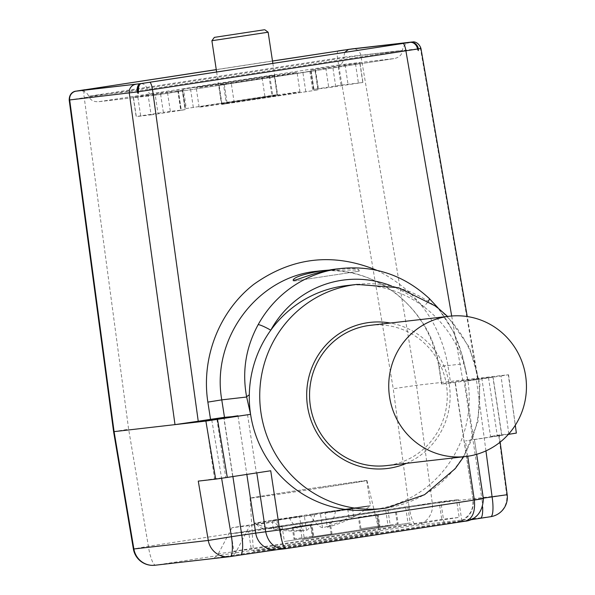 <?xml version="1.0" encoding="UTF-8"?>
<svg xmlns="http://www.w3.org/2000/svg" width="595" height="595" viewBox="0 0 595 595"><rect width="100%" height="100%" fill="white"/><g stroke="black" fill="none" stroke-linecap="round" stroke-linejoin="round"><path stroke-width="0.45" stroke-dasharray="2.98 2.23" d="M378.137 514.244L379.9 525.876L360.994 528.769L359.239 517.137L377.267 514.34L379.03 525.98L379.9 525.876M233.857 551.223L441.765 519.376L459.169 517.382L251.254 549.222L233.857 551.223L231.217 533.767L266.337 528.382L439.125 501.92L441.765 519.376M293.082 527.267L294.845 538.906L313.743 536.006L311.981 524.374L292.212 527.363L293.975 539.003L294.845 538.906M439.125 501.92L456.529 499.926L459.169 517.382M456.529 499.926L248.613 531.766L251.254 549.222M395.541 512.243L397.296 523.875L378.398 526.776L376.635 515.136L396.411 512.139L398.167 523.779L397.296 523.875M331.147 534.013L329.385 522.373L310.486 525.266L312.249 536.906L332.017 533.908L330.255 522.276L329.385 522.373M248.613 531.766L231.217 533.767M283.956 526.359L266.121 528.412A9.81 9.557 -96.6 0 1 256.579 523.92L232.005 527.683L249.848 525.63L274.414 521.867A9.81 9.557 83.4 0 0 283.956 526.359L458.633 499.607L440.798 501.659L266.121 528.412M398.167 523.779L378.398 526.776M379.268 526.672L377.505 515.039L376.635 515.136M377.505 515.039L396.411 512.139M330.255 522.276L311.356 525.169L313.119 536.802L332.017 533.908M313.119 536.802L312.249 536.906M311.356 525.169L310.486 525.266M293.975 539.003L313.743 536.006M312.873 536.11L311.111 524.47L311.981 524.374M311.111 524.47L292.212 527.363M379.03 525.98L360.994 528.769M360.124 528.873L358.368 517.234L359.239 517.137M358.368 517.234L377.267 514.34M377.855 532.294A63.754 0.521 -8.6 0 0 309.296 542.253A63.754 0.521 -8.6 0 0 253.388 551.238A63.754 0.521 -8.6 0 0 330.567 540.074A63.754 0.521 -8.6 0 0 379.461 532.168A63.754 0.521 -8.6 0 0 377.855 532.294M321.62 487.833A59.121 0.483 171.4 0 1 250.056 498.179A59.121 0.483 171.4 0 1 308.433 488.859A59.121 0.483 171.4 0 1 366.959 480.5A59.121 0.483 171.4 0 1 321.62 487.833M69.199 99.99L360.845 55.357L420.457 48.515L477.413 378.316L416.5 385.315L393.243 388.706L408.996 506.345L148.378 546.262L133.392 549.029M485.944 450.876L476.342 379.164L464.063 381.038L481.809 498.379L483.304 498.149M346.394 285.622A112.79 109.941 -96.6 0 1 423.804 306.76A112.79 109.941 -96.6 0 1 463.423 362.08A112.79 109.941 -96.6 0 1 466.361 372.641A112.79 109.941 -96.6 0 1 467.945 381.031A112.79 109.941 -96.6 0 1 376.129 509.194A112.79 109.941 -96.6 0 1 372.135 509.729M376.94 270.346C416.106 289.921 439.757 321.59 447.894 365.345L450.571 382.592L477.413 378.316L508.301 374.768L516.356 433.078M501.689 435.228L492.891 377.044L464.903 381.38L473.702 439.564L501.838 435.213L490.533 436.507L498.707 435.101L516.11 433.101M236.26 551.543L218.425 553.595A9.81 9.557 -96.6 0 1 211.463 558.608L444.026 522.99L461.861 520.945L229.298 556.563A9.81 9.557 83.4 0 0 236.26 551.543L249.848 525.63M295.76 72.583A50.999 0.417 -8.6 0 0 240.893 80.556A50.999 0.417 -8.6 0 0 196.186 87.74A50.999 0.417 -8.6 0 0 246.68 80.526A50.999 0.417 -8.6 0 0 297.046 72.486A50.999 0.417 -8.6 0 0 295.76 72.583M183.416 89.109L274.288 75.201L183.416 89.109L186.347 108.506L277.225 94.598L186.347 108.506M325.837 68.261L310.895 69.972L338.094 65.77L360.005 63.04L325.837 68.261L328.767 87.658L362.943 82.437L341.024 85.167L313.833 89.369L328.767 87.658M223.46 84.289L315.186 70.507L218.945 85.018L223.46 84.289L226.39 103.686L221.875 104.415L318.117 89.897L226.39 103.686M182.189 90.261L167.396 91.965L170.334 111.354L185.119 109.659L182.189 90.261L177.823 90.983L180.754 110.373L158.077 113.846L155.146 94.456L177.823 90.983M155.146 94.456L148.17 95.475L151.1 114.865L136.307 116.568L133.377 97.171L148.17 95.475M133.377 97.171L137.743 96.45L140.673 115.846L163.357 112.373L160.419 92.976L137.743 96.45M160.419 92.976L167.396 91.965M282.03 525.973L284.373 541.487L390.223 525.281L387.873 509.766M218.425 553.595L232.005 527.683M444.026 522.99L440.798 501.659M405.716 507.714L408.058 523.228L302.215 539.442L299.865 523.927M461.861 520.945L458.633 499.607M170.334 111.354L163.357 112.373M140.673 115.846L136.307 116.568M151.1 114.865L158.077 113.846M180.754 110.373L185.119 109.659M298.69 91.98A50.999 0.417 171.4 0 1 299.977 91.883A50.999 0.417 171.4 0 1 260.863 98.205A50.999 0.417 171.4 0 1 199.124 107.13A50.999 0.417 171.4 0 1 243.824 99.953A50.999 0.417 171.4 0 1 298.69 91.98M274.414 521.867L256.579 523.92M407.887 507.468L410.238 522.983L304.387 539.189L302.044 523.674M408.058 523.228L410.238 522.983M302.215 539.442L304.387 539.189M385.701 510.012L388.044 525.526L390.223 525.281M388.044 525.526L284.373 541.487M282.201 541.74L279.851 526.225M410.513 42.305A7.847 7.646 83.4 0 0 409.858 42.431C405.255 43.733 402.793 46.395 402.465 50.419C402.056 54.725 399.349 57.432 394.344 58.548L339.009 64.907C342.155 64.037 343.739 61.456 343.761 57.165L88.715 96.226C87.108 92.314 83.806 90.485 78.8 90.737M339.009 64.907L98.629 101.708C93.623 101.968 90.321 100.138 88.715 96.226L147.419 89.481C148.653 93.437 150.847 95.393 154.008 95.349L394.262 58.555M370.35 325.316A70.619 68.834 -96.6 0 1 446.793 387.62A70.619 68.834 -96.6 0 1 386.467 465.632M508.361 434.372L465.402 440.947L474.431 439.489L483.081 498.67C483.609 510.607 477.711 518.104 465.372 521.153L457.109 522.105L470.348 519.829L457.674 521.897L463.869 519.346L468.57 515.181C472.14 510.659 473.538 505.549 472.78 499.837L481.809 498.379A19.613 4.373 81.3 0 1 482.657 507.156M508.777 433.896L501.02 375.966L464.903 381.38M473.702 439.564L474.133 439.512M450.571 382.592L441.549 384.05L455.331 382.481L464.063 381.038M476.342 379.164L481.816 378.316L490.533 436.507M492.891 377.044L481.816 378.316M501.02 375.966L508.301 374.768M247.542 414.67L256.341 472.854L232.712 476.469L223.913 418.285M198.269 481.11L214.579 478.767L205.863 420.576M216.937 419.304L225.736 477.488L214.579 478.767M225.736 477.488L232.712 476.469M256.341 472.854L270.725 470.764M429.367 298.593A11.766 1.696 -46.1 0 0 429.025 298.504C447.299 316.726 458.961 338.466 464.018 363.724L467.945 381.031M336.733 268.97C350.663 268.159 358.108 268.531 359.09 270.093L329.63 270.033M441.84 384.028L439.132 366.579C431.211 308.322 373.898 263.533 317.098 271.223M507.185 494.698L408.996 506.345A19.613 4.373 -98.7 0 0 416.277 525.244L490.674 516.698A19.613 19.122 -96.6 0 0 506.687 494.75L498.707 435.101M412.023 42.007A7.847 7.646 83.4 0 1 420.457 48.515L420.948 48.448M113.593 431.665L128.639 429.233L84.252 97.692A7.847 1.748 81.3 0 1 84.788 89.741M463.423 362.08A11.766 3.243 -12.5 0 1 464.167 362.92A11.766 3.243 -12.5 0 1 464.018 363.724L438.85 366.654L447.894 365.345M391.54 285.994A101.024 98.473 83.4 0 1 423.804 306.76A11.766 1.696 -46.1 0 0 428.43 301.018M294.153 281.085L359.254 271.179L294.153 281.085M344.728 52.382L343.761 57.165L402.465 50.419L147.419 89.481C146.258 85.687 144.161 83.724 141.134 83.59A7.832 4.165 81.7 0 0 141.097 83.59A7.832 4.165 81.7 0 0 141.052 83.598M410.81 42.305A7.832 6.634 -99.3 0 0 409.858 42.431M276.452 549.735L285.764 548.664M255.857 98.785L221.429 103.761L276.958 95.312L255.857 98.785M211.894 40.728L268.137 32.219M321.56 487.84A58.846 0.483 171.4 0 1 250.324 498.134A58.846 0.483 171.4 0 1 301.903 489.849A58.846 0.483 171.4 0 1 365.211 480.656A58.846 0.483 171.4 0 1 366.691 480.537A58.846 0.483 171.4 0 1 321.56 487.84M301.732 530.948A117.2 26.15 81.3 0 1 289.125 517.613A58.719 0.483 -8.6 0 0 254.273 523.332A58.719 0.483 -8.6 0 0 314.725 514.668A117.2 26.15 81.3 0 1 306.514 530.398A117.2 114.24 -96.6 0 1 278.17 528.405A110.96 24.759 81.3 0 1 274.027 529.119A110.96 24.759 81.3 0 1 273.388 528.955A117.2 114.24 83.4 0 0 301.732 530.948L299.53 516.415L289.125 517.613M273.388 528.955L272.123 520.61L299.53 516.415M278.17 528.405L276.913 520.067L272.123 520.61M306.514 530.398L304.32 515.865L276.913 520.067M314.725 514.668L304.32 515.865M327.302 527.215A117.2 26.15 -98.7 0 0 335.513 511.484A58.719 0.483 -8.6 0 0 370.373 505.78A58.719 0.483 -8.6 0 0 309.913 514.43A117.2 26.15 -98.7 0 0 322.52 527.765A117.2 114.24 83.4 0 0 348.99 517.375A110.96 24.759 -98.7 0 0 353.594 516.929A110.96 24.759 -98.7 0 0 353.772 516.824A117.2 114.24 -96.6 0 1 327.302 527.215L325.108 512.682L335.513 511.484M353.772 516.824L352.515 508.487L325.108 512.682M348.99 517.375L347.725 509.037L352.515 508.487M322.52 527.765L320.326 513.232L347.725 509.037M309.913 514.43L320.326 513.232M369.019 505.869A58.846 0.483 -8.6 0 0 305.718 515.062A58.846 0.483 -8.6 0 0 254.132 523.347A58.846 0.483 -8.6 0 0 312.39 515.025A58.846 0.483 -8.6 0 0 370.507 505.75A58.846 0.483 -8.6 0 0 369.019 505.869M272.495 60.995L216.26 69.608M216.275 69.682L272.503 61.069M230.131 556.6L155.667 565.153L416.277 525.244A19.613 19.122 -96.6 0 0 432.297 503.296L416.5 385.315L360.845 55.357A7.847 7.646 83.4 0 0 352.433 48.857M338.161 50.932A7.847 1.748 81.3 0 0 337.61 58.89L393.243 388.706M356.836 284.417A112.79 109.941 -96.6 0 1 478.678 381.878A112.79 109.941 -96.6 0 1 386.572 507.996M211.768 419.899L221.615 478.268M232.905 476.558L224.084 418.263M211.463 558.608L229.298 556.563M462.858 380.711L451.687 316.012M98.971 101.663L154.224 95.319M154.968 565.25A19.613 19.122 -96.6 0 0 155.667 565.153A19.613 4.373 81.3 0 1 148.378 546.262L128.639 429.233M362.794 82.445L359.856 63.055M345.063 64.751L348.001 84.148M335.744 86.639L332.813 67.242M355.49 63.769L358.428 83.166M313.974 89.354L311.044 69.965M315.409 69.243L318.34 88.64M341.024 85.167L338.094 65.77M310.672 71.236L313.602 90.626M234.222 102.786L231.291 83.389M222.024 104.408L219.094 85.011M224.315 84.408L227.245 103.805M305.778 91.526L302.84 72.136M317.968 89.912L315.038 70.515M309.817 71.117L312.747 90.507M277.077 94.605L274.139 75.215M268.918 75.81L271.856 95.207M193.323 107.487L190.393 88.09M269.773 75.929L272.711 95.326M181.133 109.101L178.195 89.711M182.561 88.99L185.491 108.387M264.879 96.226L261.949 76.829M406.415 463.341A73.557 71.705 83.4 0 0 449.641 387.293A73.557 71.705 83.4 0 0 390.298 323.026M467.722 456.261L465.402 440.947M488.525 377.758L497.323 435.942M238.022 416.128L246.836 474.423M483.378 498.64L473.077 499.815L455.331 382.481M341.143 268.464A112.79 109.941 -96.6 0 1 429.025 298.504M141.283 83.545A7.847 1.748 81.3 0 0 141.134 83.59A7.847 7.646 83.4 0 0 140.911 83.605A7.847 7.847 0 0 1 141.082 83.59M457.109 522.105A19.613 19.122 -96.6 0 0 473.077 499.815L455.034 382.503M277.545 549.601A19.613 19.122 -96.6 0 1 276.853 549.698M250.056 498.179L253.388 551.238M366.959 480.5L379.461 532.168M299.977 91.883L297.046 72.486M199.124 107.13L196.186 87.74M265.772 528.457L283.607 526.411M154.172 95.326L394.344 58.548M154.008 95.349L98.629 101.708M463.706 456.759L477.949 421.699L479.92 383.812L469.41 347.361L447.589 316.451M508.546 374.768L515.3 425.224M493.039 377.029L501.838 435.213M500.142 442.13L499.205 435.094M477.889 378.212L467.246 316.54M476.677 454.32L474.431 439.489M466.361 372.641L462.523 356.167L453.338 331.467L437.95 307.816M359.254 271.179L359.09 270.093M293.313 281.152L293.149 280.067M343.984 50.054L348.484 49.4M316.934 271.253C345.502 268.419 371.555 275.626 395.11 292.866C418.999 311.683 433.577 336.279 438.842 366.646L441.549 384.065M310.895 69.972L313.833 89.369M360.005 63.04L362.943 82.437M315.186 70.507L318.117 89.897M218.945 85.018L221.875 104.415M178.046 89.719L180.984 109.116M274.288 75.201L277.225 94.598M182.338 90.254L185.268 109.644M133.228 97.186L136.158 116.575M216.625 72.002L221.429 103.761M272.852 63.39L277.672 95.252M254.273 523.332A117.691 117.691 0 0 0 274.027 529.119M353.594 516.929A117.691 117.691 0 0 0 370.373 505.78M250.324 498.134L254.132 523.347M366.691 480.537L370.507 505.75"/><path stroke-width="0.89" d="M420.948 48.448L418.397 48.887L418.278 50.612L417.549 49.021L138.583 91.749L138.129 93.512L137.229 91.942L69.682 99.953L114.084 431.628L205.885 421.082L250.584 414.321A112.79 109.941 -96.6 0 1 249.305 394.872A112.79 109.941 -96.6 0 1 270.77 330.195A112.79 109.941 -96.6 0 1 346.394 285.622L356.836 284.417A112.79 109.941 -96.6 0 0 260.484 409.018A112.79 109.941 -96.6 0 0 382.578 508.532L372.135 509.729A112.79 109.941 -96.6 0 1 250.584 414.321L246.657 397.014C241.927 371.615 245.765 347.502 258.156 324.669A112.79 109.941 -96.6 0 1 341.143 268.464L336.733 268.97C316.064 271.067 292.71 282.238 293.149 280.067C294.205 277.129 303.837 273.998 322.059 270.658L316.934 271.246C256.981 276.853 210.957 339.053 221.771 399.87L224.479 417.318L238.022 416.128M250.584 414.321L216.937 419.304L205.863 420.576L237.97 415.771M113.6 431.702L133.392 549.029L208.28 540.446L198.269 481.11L215.673 479.116L205.885 421.082M216.26 69.608L76.086 91.169L140.465 83.664A7.847 4.44 81.7 0 0 137.229 91.942A7.847 1.019 -17.8 0 1 137.891 91.675A7.847 0.707 2.6 0 0 138.583 91.749A7.847 3.89 -98.3 0 1 141.283 83.545L149.65 82.288A7.847 1.748 81.3 0 1 152.543 89.711L198.239 421.238L210.533 419.356L207.856 402.108C201.036 357.84 219.109 311.43 253.693 284.41C292.093 257.047 333.178 252.362 376.94 270.346M465.647 456.536L386.467 465.632A70.619 68.834 -96.6 0 1 310.181 404.615A70.619 68.834 -96.6 0 1 367.851 325.651A70.619 68.834 -96.6 0 1 370.35 325.316L449.53 316.22A70.619 68.834 -96.6 0 1 525.816 377.237A70.619 68.834 -96.6 0 1 468.146 456.201A70.619 68.834 -96.6 0 1 465.647 456.536A70.619 68.834 -96.6 0 1 389.361 395.519A70.619 68.834 -96.6 0 1 447.031 316.562A70.619 68.834 -96.6 0 1 449.53 316.22M515.3 425.224L516.356 433.101L508.361 434.372M217.51 419.386L227.297 477.413L270.725 470.764L279.672 529.922C281.628 541.562 283.666 547.809 285.786 548.657L465.469 521.138C472.452 518.892 475.412 511.886 474.349 500.105L467.722 456.261M227.297 477.413L215.673 479.116M224.479 417.318L210.533 419.356M198.239 421.238L174.997 424.629L129.293 93.103A7.847 7.646 83.4 0 1 135.705 84.326M329.63 270.033L322.059 270.658M483.304 498.149L507.185 494.698L500.142 442.13M76.086 91.169A7.847 7.646 83.4 0 0 69.682 99.953L69.199 99.99C69.243 91.37 76.554 91.02 75.669 91.206L84.802 89.733A7.847 1.748 81.3 0 1 84.802 89.733M221.615 478.268L231.477 536.72L208.28 540.446A19.613 19.122 -96.6 0 0 229.365 556.704A19.613 19.613 0 0 0 230.094 556.608A19.613 4.373 -98.7 0 1 230.057 556.608A19.613 19.122 -96.6 0 1 229.365 556.704L154.968 565.25A19.613 19.122 -96.6 0 1 133.882 548.992L114.084 431.628L113.593 431.665M428.43 301.018A11.766 1.696 -46.1 0 0 429.367 298.593C404.228 275.329 374.828 265.288 341.143 268.464M391.54 285.994A101.024 98.473 83.4 0 0 270.77 330.195A11.766 1.547 -151.2 0 0 258.156 324.669M249.305 394.872A11.766 3.243 167.5 0 0 246.657 397.014L221.771 399.87L207.856 402.108M141.052 83.598A7.832 4.165 81.7 0 0 140.74 83.642A7.832 4.165 81.7 0 0 137.891 91.675L138.129 93.512M272.503 61.069L348.506 49.43L344.728 52.382M149.65 82.288L410.007 42.386L141.283 83.545A7.847 7.847 0 0 0 140.74 83.642A7.847 7.847 0 0 1 140.918 83.605A7.847 7.646 83.4 0 0 140.747 83.627L78.458 90.782L216.275 69.682M418.278 50.612L417.935 48.79A7.847 1.45 -3.8 0 1 418.397 48.887A7.847 6.813 -99.4 0 0 410.513 42.305L352.128 48.894L272.495 60.995M410.007 42.386A7.847 6.471 80.7 0 1 417.549 49.021A7.847 1.302 -16.6 0 0 417.935 48.79A7.832 6.634 -99.3 0 0 410.81 42.305A7.847 7.847 0 0 0 409.806 42.423M285.764 548.664L285.012 548.761C274.793 548.754 268.36 543.153 265.72 531.952L256.787 472.899M264.15 29.802L214.364 37.373L264.15 29.802M264.79 29.75L268.137 32.219L211.894 40.728L216.625 72.002M348.506 49.43L410.513 42.305M140.747 83.627A7.847 7.646 83.4 0 0 140.465 83.664L78.458 90.782M482.657 507.156A19.613 4.373 81.3 0 1 480.425 518.267L490.711 516.691A19.613 4.373 81.3 0 0 492.095 496.803L485.944 450.876M386.572 507.996A112.79 109.941 -96.6 0 1 382.578 508.532L386.646 507.981L424.547 494.713L455.242 468.637L463.706 456.759M230.131 556.6L240.343 555.038A19.613 4.373 -98.7 0 0 240.38 555.031L230.094 556.608A19.613 4.373 -98.7 0 0 231.477 536.72L241.763 535.143L232.905 476.558M224.084 418.263L224.017 417.802M507.178 494.661A19.613 19.613 0 0 1 490.711 516.691A19.613 4.373 81.3 0 1 490.674 516.698L480.463 518.26M480.388 518.275L470.348 519.829L480.425 518.267A19.613 4.373 81.3 0 1 480.388 518.275M276.452 549.735L240.417 555.023M451.687 316.012L405.909 50.91A7.847 1.748 81.3 0 0 403.016 43.487M390.298 323.026A73.557 71.705 83.4 0 0 306.685 394.589A73.557 71.705 83.4 0 0 389.405 468.205A73.557 71.705 83.4 0 0 406.415 463.341M246.836 474.423L255.716 533.105L279.672 529.922L483.378 498.647L476.677 454.32M508.829 434.298L508.777 433.896M348.484 49.4L352.411 48.857A7.847 7.646 83.4 0 0 352.128 48.894M352.411 48.857L412.023 42.007A7.847 7.646 83.4 0 0 411.747 42.044M241.763 535.143L255.716 533.105A19.613 19.122 -96.6 0 0 276.853 549.698L240.38 555.031A19.613 4.373 -98.7 0 0 241.763 535.143M447.589 316.451L436.068 306.351L398.516 287.683L356.836 284.417M467.246 316.54L420.94 48.433M113.585 431.628L69.184 99.967M437.95 307.816L429.352 298.578M338.161 50.932L343.984 50.054M412.023 42.007L413.317 41.933C412.32 41.739 418.501 41.196 420.94 48.448M285.012 548.761L465.826 521.086C460.723 521.25 482.322 523.161 483.378 498.64M285.183 548.739L276.853 549.698M133.384 548.984A19.613 19.613 0 0 0 154.968 565.25M214.364 37.373L211.894 40.728M268.137 32.219L272.852 63.39"/></g></svg>
